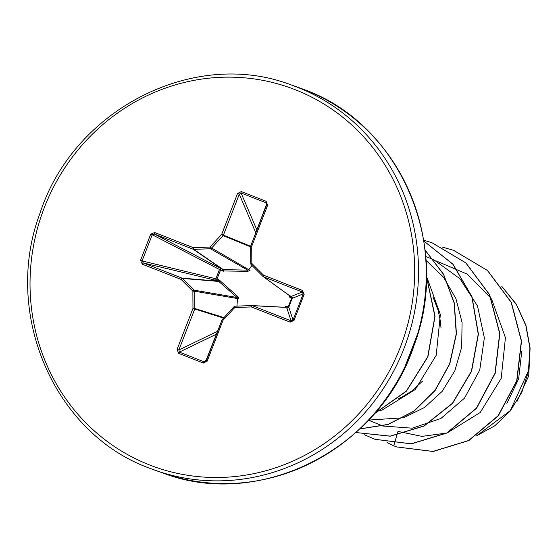 <?xml version="1.0" encoding="UTF-8"?>
<svg xmlns="http://www.w3.org/2000/svg" width="558" height="558" viewBox="0 0 558 558"><rect width="100%" height="100%" fill="white"/><g stroke="black" fill="none" stroke-linecap="round" stroke-linejoin="round"><path stroke-width="0.84" d="M284.999 307.27A1.535 0.872 -92.8 0 0 285.752 306.14L288.221 306.963A1.535 0.949 -66.2 0 1 286.847 308.016L284.943 307.277L251.965 305.568M140.553 260.335L150.702 234.165L154.615 232.505L193.403 247.703L209.989 247.068L221.666 234.423L237.527 193.535L241.314 191.582L266.145 201.305L267.61 205.33L251.756 246.211L251.832 263.467L263.613 275.22L302.401 290.418A1.535 0.481 111.4 0 0 302.262 291.98L303.189 293.906L293.041 320.076L288.779 307.13L288.221 306.963L291.667 298.07L292.19 298.349L288.779 307.13A1.535 1.521 -18.2 0 1 286.847 308.016L291.067 320.85L293.041 320.076L294.01 320.466L290.104 322.133L251.309 306.928L234.723 307.563L223.054 320.215L207.192 361.096L203.405 363.056L178.574 353.326L177.102 349.308L192.963 308.421L192.887 291.171L181.106 279.418L142.311 264.22L140.553 260.335L142.081 260.928L143.28 262.944A1.535 0.481 111.4 0 0 142.311 264.22M238.008 296.703L238.894 298.865A1.535 0.398 -176.6 0 1 237.499 298.544L237.073 297.491L218.436 281.134L218.889 279.725L238.008 296.703L237.073 297.491L194.324 290.202A1.535 1.416 99.7 0 1 194.756 291.262L192.887 291.171A1.535 0.439 134.9 0 1 194.324 290.202L182.543 278.456A1.535 0.439 134.9 0 0 181.106 279.418A1.535 0.481 111.4 0 1 182.068 278.142L218.436 281.134L216.511 280.458A1.535 1.158 103.4 0 1 215.946 278.588L219.35 269.807A1.535 1.158 117.6 0 1 221.017 268.83L216.964 279.042L218.889 279.725M154.615 232.505A1.535 0.481 111.4 0 0 154.475 234.074L222.9 269.626L247.682 270.128L248.715 269.647A1.535 0.425 -140.9 0 1 249.97 270.323L247.857 271.321L222.3 270.944L152.236 234.758L142.081 260.928L216.964 279.042L216.511 280.458L143.28 262.944L182.068 278.142A1.535 1.437 94.7 0 1 182.543 278.456L219.057 281.462L219.985 280.367M398.719 398.545L402.785 396.619L411.853 390.949L422.601 381.051M441.008 328.027L440.464 321.61L438.183 310.374L432.945 296.877M521.758 351.449L518.64 378.882L506.887 403.427M530.1 348.143L528.726 375.834L517.12 401.167M446.644 433.043L422.008 436.384L397.987 431.411L393.746 445.835L387.022 442.564M501.928 286.54L516.366 304.577L525.852 325.572L529.919 348.122L528.461 370.77L510.298 410.632L477.181 435.421M501.67 286.177L516.317 304.27L525.957 325.384L530.1 348.101L528.621 370.917L521.8 392.344L510.221 411.016L494.813 425.775L476.72 435.742M447.349 432.827L480.194 412.515L501.196 378.366L505.436 337.674L491.64 299.158M491.193 298.467L467.43 274.222L436.349 261.011M368.517 420.167L382.697 425.963M382.9 426.019L412.299 428.181L440.862 418.486L464.479 398.203L479.74 370.066L484.351 337.876L477.509 306.007L459.98 278.77L433.991 259.854M433.789 259.756L425.684 256.443M368.601 420.09L403.274 417.796M403.978 417.572L424.722 407.375L442.159 391.36L454.84 370.763L461.689 347.188L462.073 322.475L455.893 298.544L443.561 277.277L425.97 260.314M376.12 411.637L381.588 410.165M382.293 409.949L415.194 389.575L436.196 355.327L440.353 314.538L426.403 275.994M404.076 368.991L418.27 332.219M393.746 445.835L396.661 446.916L432.924 451.436L468.622 440.513L498.113 415.745L516.708 380.835L521.353 341.022L511.142 302.29L487.427 270.477L453.605 250.347L442.647 247.187M364.402 434.752L374.969 439.292L411.232 443.805L446.937 432.889L476.427 408.121L495.023 373.211L499.668 333.391L489.457 294.666L465.735 262.846L431.92 242.716L423.689 240.219M423.815 241.007L452.998 264.241L472.005 296.737L478.422 334.116L471.559 371.356L452.51 403.441L424.059 426.061L390.251 436.196L355.865 432.527L390.216 436.119L423.968 425.949L452.364 403.336L471.377 371.293L478.241 334.109L471.859 296.772L452.922 264.304L423.822 241.042M359.812 428.893L387.866 424.436L413.729 411.225L434.982 390.419L449.622 363.851L456.249 333.865L454.177 303.127L443.491 274.362L425.063 250.117M374.369 413.687L406.343 391.019L427.721 356.785L434.863 316.393L426.403 276.21M396.752 446.951L433.106 451.499L468.804 440.576L498.294 415.815L516.889 380.898L521.535 341.084L511.323 302.359L487.608 270.539L453.787 250.409L442.731 247.229M375.06 439.32L411.413 443.868L447.118 432.952L476.609 408.184L495.204 373.274L499.849 333.454L489.638 294.729L465.916 262.909L432.011 242.751M359.743 428.956L387.866 424.561L413.806 411.365L435.121 390.537L449.804 363.907L456.437 333.858L454.331 303.057L443.568 274.243L425.043 249.991M374.174 413.917L406.384 391.235L427.902 356.848L435.038 316.226L426.403 275.854M302.401 290.418L304.166 294.296L294.01 320.466M289.462 295.614L291.353 296.389A1.535 0.949 109.5 0 1 291.667 298.07L289.309 296.982A1.535 0.865 135.9 0 0 289.532 295.684M236.927 306.126L237.499 298.544L194.756 291.262L194.833 308.511A1.535 1.409 107.3 0 1 194.728 309.097L178.867 349.985L179.369 352.105A1.535 0.481 111.4 0 0 178.574 353.326M241.314 191.582A1.535 0.481 111.4 0 0 241.084 192.998L239.284 194.212L223.43 235.099A1.535 1.409 112.3 0 1 223.116 235.602L211.44 248.247A1.535 1.416 119.9 0 1 210.408 248.735A1.535 0.446 87.8 0 1 209.989 247.068L248.715 269.647L252 265.503M222.3 270.944L222.9 269.626L193.263 249.273L154.475 234.074L152.236 234.758L150.702 234.165M216.511 334.158L179.369 352.105L204.193 361.835L205.588 361.563L206.216 360.705L207.192 361.096M206.258 360.712L222.112 319.839A1.535 1.493 104.3 0 1 222.377 319.385M284.971 307.277L251.846 305.561A1.535 1.458 93 0 1 251.846 305.561A1.535 1.458 93 0 0 251.721 305.561A1.535 0.446 87.8 0 0 251.707 305.561L235.12 306.196A1.535 0.446 87.8 0 0 235.12 306.196A1.535 1.535 0 0 0 234.053 306.684L234.102 306.677A1.535 1.479 94 0 1 235.106 306.196M267.61 205.33L266.633 204.932L250.779 245.82L251.756 246.211L250.675 246.378L250.751 263.634L251.832 263.467A1.535 0.439 134.9 0 0 251.198 264.708L262.985 276.461A1.535 0.439 134.9 0 1 263.613 275.22A1.535 0.481 111.4 0 0 263.474 276.782L302.262 291.98L291.353 296.389A1.535 1.528 -112 0 1 292.19 298.349L303.189 293.906L304.166 294.296M251.184 264.687A1.535 1.486 124.1 0 1 250.786 263.669L250.751 263.634A1.535 1.535 0 0 0 251.198 264.708A1.535 0.439 134.9 0 0 251.219 264.722L262.971 276.447M250.709 246.343A1.535 1.493 113 0 1 250.814 245.834L266.745 203.823L265.908 202.728L241.084 192.998L256.91 230.015M286.742 306.314A1.535 0.949 -66.2 0 1 285.368 307.36L252.279 305.651L291.067 320.85A1.535 0.481 111.4 0 0 290.104 322.133M290.153 297.533A1.535 0.949 109.5 0 0 289.839 295.852L263.474 276.782A1.535 1.458 125.9 0 1 263.167 276.615L263.167 276.615A1.535 1.458 125.9 0 1 262.999 276.475A1.535 0.439 134.9 0 1 262.985 276.461A1.535 1.535 0 0 0 263.167 276.615L289.497 295.649M247.857 271.321L247.682 270.128L210.408 248.735L193.821 249.37A1.535 1.444 124.5 0 1 193.263 249.273A1.535 0.481 111.4 0 1 193.403 247.703A1.535 0.446 87.8 0 0 193.821 249.37L223.577 269.8L223.535 271.209M223.988 317.586L194.833 308.511L192.963 308.421L223.549 318.067M250.675 246.287L221.666 234.423L223.116 235.602L250.675 246.915M217.641 331.25L178.867 349.985L177.102 349.308M237.527 193.535L239.284 194.212L255.808 232.853M206.558 359.819L204.193 361.835A1.535 0.481 111.4 0 0 203.405 363.056M266.145 201.305A1.535 0.481 111.4 0 0 265.908 202.728L266.347 205.686M266.745 203.823L266.675 204.946M234.046 306.733L222.377 319.336L223.054 320.215L222.077 319.818L205.588 361.563M222.112 319.832L222.077 319.818A1.535 1.535 0 0 1 222.377 319.336L234.053 306.684L234.723 307.563A1.535 0.446 87.8 0 1 235.12 306.196L251.693 305.561A1.535 0.446 87.8 0 0 251.309 306.928A1.535 0.481 111.4 0 1 252.279 305.651A1.535 1.458 93 0 0 251.846 305.561A1.535 1.535 0 0 0 251.707 305.561M250.814 245.827L250.779 245.82A1.535 1.535 0 0 0 250.675 246.378L250.786 263.599M149.37 468.134A204.34 194.1 -70.6 0 0 155.473 470.401A204.34 194.1 -70.6 0 0 405.213 345.256A204.34 194.1 -70.6 0 0 297.149 87.139A204.34 194.1 -70.6 0 0 291.053 84.872C194.135 47.786 73.698 109.235 39.981 213.268C2.267 313.164 54.077 433.615 149.363 468.127L163.229 473.128A204.34 194.1 -70.6 0 0 412.969 347.983A204.34 194.1 -70.6 0 0 304.912 89.866A204.34 194.1 -70.6 0 0 298.809 87.599L291.053 84.872M149.579 464.96A201.271 191.192 -70.6 0 0 400.386 347.076A201.271 191.192 -70.6 0 0 295.14 89.678A201.271 191.192 -70.6 0 0 44.333 207.562A201.271 191.192 -70.6 0 0 149.579 464.96M304.891 89.859L304.919 89.873C400.253 124.399 452.064 244.976 414.238 344.907C380.451 448.841 260.091 510.186 163.229 473.128"/></g></svg>
